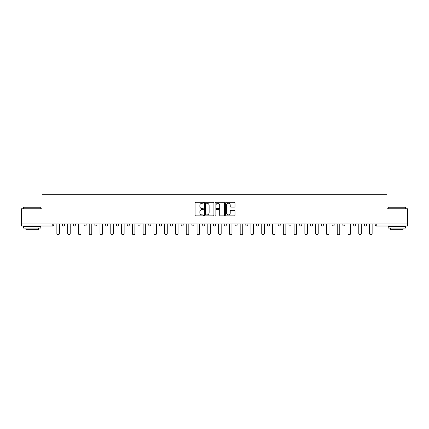 <?xml version="1.0" encoding="UTF-8"?>
<svg xmlns="http://www.w3.org/2000/svg" width="429" height="429" viewBox="0 0 429 429"><rect width="100%" height="100%" fill="white"/><g stroke="black" fill="none" stroke-linecap="round" stroke-linejoin="round"><path stroke-width="0.64" d="M203.443 202.767A0.477 0.477 0 0 0 202.965 202.29L195.758 202.29A0.681 0.681 0 0 0 195.077 202.971L195.077 215.181A0.681 0.681 0 0 0 195.758 215.857L202.965 215.857A0.477 0.477 0 0 0 203.443 215.385A0.477 0.477 0 0 0 202.965 214.908L202.032 214.908A2.172 2.172 0 0 1 199.86 212.736L199.86 211.722A2.172 2.172 0 0 1 202.032 209.55L202.965 209.55A0.477 0.477 0 0 0 203.443 209.073A0.477 0.477 0 0 0 202.965 208.601L202.032 208.601A2.172 2.172 0 0 1 199.86 206.429L199.86 205.411A2.172 2.172 0 0 1 202.032 203.239L202.965 203.239A0.477 0.477 0 0 0 203.443 202.767M234.325 207.073A0.681 0.681 0 0 0 235.006 206.392L235.006 202.971A0.681 0.681 0 0 0 234.325 202.29L226.324 202.29A0.681 0.681 0 0 0 225.643 202.971L225.643 215.181A0.681 0.681 0 0 0 226.324 215.857L234.325 215.857A0.681 0.681 0 0 0 235.006 215.181L235.006 211.041A0.681 0.681 0 0 0 234.325 210.366L230.904 210.366A0.681 0.681 0 0 0 230.223 211.041L230.223 213.095A1.813 1.813 0 0 1 228.41 214.908A1.813 1.813 0 0 1 226.592 213.095L226.592 205.057A1.813 1.813 0 0 1 228.41 203.239A1.813 1.813 0 0 1 230.223 205.057L230.223 206.392A0.681 0.681 0 0 0 230.904 207.073L234.325 207.073M21.45 223.9L21.45 208.762L42.047 208.762L42.047 194.246L386.953 194.246L386.953 208.762L407.55 208.762L407.55 223.9L21.45 223.9L21.45 225.005L52.762 225.005L52.762 223.9M213.905 202.971A0.681 0.681 0 0 0 213.229 202.29L205.223 202.29A0.681 0.681 0 0 0 204.542 202.971L204.542 215.181A0.681 0.681 0 0 0 205.223 215.857L213.229 215.857A0.681 0.681 0 0 0 213.905 215.181L213.905 202.971M215.771 202.29L223.777 202.29A0.681 0.681 0 0 1 224.458 202.971L224.458 215.181A0.681 0.681 0 0 1 223.777 215.857L220.35 215.857A0.681 0.681 0 0 1 219.675 215.181L219.675 210.226A0.681 0.681 0 0 0 218.994 209.55L216.72 209.55A0.681 0.681 0 0 0 216.044 210.226L216.044 215.385A0.477 0.477 0 0 1 215.567 215.857A0.477 0.477 0 0 1 215.095 215.385L215.095 202.971A0.681 0.681 0 0 1 215.771 202.29M53.797 223.9L53.797 225.005A1.035 1.035 0 0 1 52.762 226.045L21.45 226.045L21.45 225.005M407.55 223.9L407.55 226.045L376.238 226.045A1.035 1.035 0 0 1 375.203 225.005L375.203 223.9M64.581 223.9L64.581 225.005L62.505 225.005A1.035 1.035 0 0 0 63.546 226.045A1.035 1.035 0 0 1 62.505 225.005L62.505 223.9M52.762 226.045A1.035 1.035 0 0 0 53.797 225.005A1.035 1.035 0 0 1 52.762 226.045L52.762 225.005L53.797 225.005M73.289 223.9L73.289 225.005L73.289 223.9M75.365 223.9L75.365 225.005L75.365 223.9M86.143 223.9L86.143 225.005L84.073 225.005A1.035 1.035 0 0 0 85.108 226.045A1.035 1.035 0 0 1 84.073 225.005L84.073 223.9M94.857 223.9L94.857 225.005L94.857 223.9M96.927 223.9L96.927 225.005A1.035 1.035 0 0 1 95.892 226.045A1.035 1.035 0 0 1 94.857 225.005A1.035 1.035 0 0 0 95.892 226.045A1.035 1.035 0 0 0 96.927 225.005A1.035 1.035 0 0 1 95.892 226.045A1.035 1.035 0 0 1 94.857 225.005L96.927 225.005M105.636 225.005A1.035 1.035 0 0 0 106.676 226.045A1.035 1.035 0 0 0 107.711 225.005A1.035 1.035 0 0 1 106.676 226.045A1.035 1.035 0 0 0 107.711 225.005L107.711 223.9L107.711 225.005L105.636 225.005A1.035 1.035 0 0 0 106.676 226.045A1.035 1.035 0 0 1 105.636 225.005L105.636 223.9M118.495 223.9L118.495 225.005A1.035 1.035 0 0 1 117.455 226.045A1.035 1.035 0 0 1 116.42 225.005L116.42 223.9M128.239 226.045A1.035 1.035 0 0 0 129.274 225.005L129.274 223.9L129.274 225.005A1.035 1.035 0 0 1 128.239 226.045A1.035 1.035 0 0 1 127.204 225.005L127.204 223.9M140.058 223.9L140.058 225.005A1.035 1.035 0 0 1 139.023 226.045A1.035 1.035 0 0 1 137.982 225.005L137.982 223.9M150.842 223.9L150.842 225.005A1.035 1.035 0 0 1 149.807 226.045A1.035 1.035 0 0 1 148.766 225.005L148.766 223.9M160.585 226.045A1.035 1.035 0 0 0 161.626 225.005L161.626 223.9L161.626 225.005A1.035 1.035 0 0 1 160.585 226.045A1.035 1.035 0 0 1 159.55 225.005L159.55 223.9M172.404 223.9L172.404 225.005A1.035 1.035 0 0 1 171.369 226.045A1.035 1.035 0 0 1 170.334 225.005L170.334 223.9M183.188 223.9L183.188 225.005A1.035 1.035 0 0 1 182.153 226.045A1.035 1.035 0 0 1 181.113 225.005L181.113 223.9M193.972 223.9L193.972 225.005L191.897 225.005A1.035 1.035 0 0 0 192.937 226.045A1.035 1.035 0 0 1 191.897 225.005L191.897 223.9M204.756 223.9L204.756 225.005A1.035 1.035 0 0 1 203.716 226.045A1.035 1.035 0 0 1 202.681 225.005L202.681 223.9M215.535 223.9L215.535 225.005A1.035 1.035 0 0 1 214.5 226.045A1.035 1.035 0 0 1 213.465 225.005L213.465 223.9M226.319 223.9L226.319 225.005A1.035 1.035 0 0 1 225.284 226.045A1.035 1.035 0 0 1 224.244 225.005L224.244 223.9M236.063 226.045A1.035 1.035 0 0 0 237.103 225.005L237.103 223.9L237.103 225.005A1.035 1.035 0 0 1 236.063 226.045A1.035 1.035 0 0 1 235.028 225.005L235.028 223.9M247.887 223.9L247.887 225.005A1.035 1.035 0 0 1 246.847 226.045A1.035 1.035 0 0 1 245.812 225.005L245.812 223.9M258.666 223.9L258.666 225.005A1.035 1.035 0 0 1 257.631 226.045A1.035 1.035 0 0 1 256.596 225.005L256.596 223.9M267.374 223.9L267.374 225.005L267.374 223.9M269.45 223.9L269.45 225.005A1.035 1.035 0 0 1 268.415 226.045A1.035 1.035 0 0 1 267.374 225.005L269.45 225.005A1.035 1.035 0 0 1 268.415 226.045M278.158 223.9L278.158 225.005L278.158 223.9M280.234 223.9L280.234 225.005A1.035 1.035 0 0 1 279.193 226.045A1.035 1.035 0 0 1 278.158 225.005L280.234 225.005A1.035 1.035 0 0 1 279.193 226.045M288.942 223.9L288.942 225.005L288.942 223.9M291.018 223.9L291.018 225.005L291.018 223.9M299.726 223.9L299.726 225.005L299.726 223.9M301.796 223.9L301.796 225.005L301.796 223.9M312.58 223.9L312.58 225.005A1.035 1.035 0 0 1 311.545 226.045A1.035 1.035 0 0 1 310.505 225.005L310.505 223.9M323.364 223.9L323.364 225.005L321.289 225.005A1.035 1.035 0 0 0 322.324 226.045A1.035 1.035 0 0 1 321.289 225.005L321.289 223.9M334.143 223.9L334.143 225.005A1.035 1.035 0 0 1 333.108 226.045A1.035 1.035 0 0 1 332.073 225.005L332.073 223.9M342.857 223.9L342.857 225.005L342.857 223.9M344.927 223.9L344.927 225.005L344.927 223.9M355.711 223.9L355.711 225.005A1.035 1.035 0 0 1 354.676 226.045A1.035 1.035 0 0 1 353.635 225.005L353.635 223.9M366.495 223.9L366.495 225.005L364.419 225.005A1.035 1.035 0 0 0 365.454 226.045A1.035 1.035 0 0 1 364.419 225.005L364.419 223.9M63.546 226.045A1.035 1.035 0 0 0 64.581 225.005A1.035 1.035 0 0 1 63.546 226.045A1.035 1.035 0 0 1 62.505 225.005M74.324 226.045A1.035 1.035 0 0 1 73.289 225.005A1.035 1.035 0 0 0 74.324 226.045A1.035 1.035 0 0 0 75.365 225.005A1.035 1.035 0 0 1 74.324 226.045A1.035 1.035 0 0 1 73.289 225.005L75.365 225.005A1.035 1.035 0 0 1 74.324 226.045M86.143 225.005A1.035 1.035 0 0 1 85.108 226.045A1.035 1.035 0 0 0 86.143 225.005A1.035 1.035 0 0 1 85.108 226.045A1.035 1.035 0 0 1 84.073 225.005M192.937 226.045A1.035 1.035 0 0 0 193.972 225.005A1.035 1.035 0 0 1 192.937 226.045A1.035 1.035 0 0 1 191.897 225.005M289.977 226.045A1.035 1.035 0 0 1 288.942 225.005A1.035 1.035 0 0 0 289.977 226.045A1.035 1.035 0 0 0 291.018 225.005A1.035 1.035 0 0 1 289.977 226.045A1.035 1.035 0 0 1 288.942 225.005L291.018 225.005M300.761 226.045A1.035 1.035 0 0 1 299.726 225.005A1.035 1.035 0 0 0 300.761 226.045A1.035 1.035 0 0 0 301.796 225.005A1.035 1.035 0 0 1 300.761 226.045A1.035 1.035 0 0 1 299.726 225.005L301.796 225.005A1.035 1.035 0 0 1 300.761 226.045M323.364 225.005A1.035 1.035 0 0 1 322.324 226.045A1.035 1.035 0 0 0 323.364 225.005A1.035 1.035 0 0 1 322.324 226.045A1.035 1.035 0 0 1 321.289 225.005M343.892 226.045A1.035 1.035 0 0 1 342.857 225.005A1.035 1.035 0 0 0 343.892 226.045A1.035 1.035 0 0 0 344.927 225.005A1.035 1.035 0 0 1 343.892 226.045A1.035 1.035 0 0 1 342.857 225.005L344.927 225.005M365.454 226.045A1.035 1.035 0 0 0 366.495 225.005A1.035 1.035 0 0 1 365.454 226.045A1.035 1.035 0 0 1 364.419 225.005M205.968 203.239A0.477 0.477 0 0 0 205.491 203.716L205.491 214.436A0.477 0.477 0 0 0 205.968 214.908L206.95 214.908A2.172 2.172 0 0 0 209.121 212.736L209.121 205.411A2.172 2.172 0 0 0 206.95 203.239L205.968 203.239M219.675 205.089A1.813 1.813 0 0 0 217.857 203.271A1.813 1.813 0 0 0 216.044 205.089L216.044 207.92A0.681 0.681 0 0 0 216.72 208.601L218.994 208.601A0.681 0.681 0 0 0 219.675 207.92L219.675 205.089M56.875 223.9L56.875 233.473A1.276 1.276 0 0 0 58.151 234.754A1.276 1.276 0 0 0 59.433 233.473L59.433 223.9M67.659 223.9L67.659 233.473A1.276 1.276 0 0 0 68.935 234.754A1.276 1.276 0 0 0 70.211 233.473L70.211 223.9M78.437 223.9L78.437 233.473A1.276 1.276 0 0 0 79.719 234.754A1.276 1.276 0 0 0 80.995 233.473L80.995 223.9M89.221 223.9L89.221 233.473A1.276 1.276 0 0 0 90.498 234.754A1.276 1.276 0 0 0 91.779 233.473L91.779 223.9M100.005 223.9L100.005 233.473A1.276 1.276 0 0 0 101.282 234.754A1.276 1.276 0 0 0 102.563 233.473L102.563 223.9M110.789 223.9L110.789 233.473A1.276 1.276 0 0 0 112.066 234.754A1.276 1.276 0 0 0 113.342 233.473L113.342 223.9M23.525 207.245L40.803 207.245L23.525 207.245L23.525 208.762M40.803 228.115L23.525 228.115L23.525 226.389L40.803 226.389L40.803 228.115M38.385 228.115L38.385 229.708L25.944 229.708L25.944 228.115M388.197 207.245L405.475 207.245L388.197 207.245L388.197 208.762M405.475 228.115L388.197 228.115L388.197 226.389L405.475 226.389L405.475 228.115M403.056 228.115L403.056 229.708L390.615 229.708L390.615 228.115M121.568 223.9L121.568 233.473A1.276 1.276 0 0 0 122.85 234.754A1.276 1.276 0 0 0 124.126 233.473L124.126 223.9M132.352 223.9L132.352 233.473A1.276 1.276 0 0 0 133.628 234.754A1.276 1.276 0 0 0 134.91 233.473L134.91 223.9M143.136 223.9L143.136 233.473A1.276 1.276 0 0 0 144.412 234.754A1.276 1.276 0 0 0 145.694 233.473L145.694 223.9M153.914 223.9L153.914 233.473A1.276 1.276 0 0 0 155.196 234.754A1.276 1.276 0 0 0 156.472 233.473L156.472 223.9M164.698 223.9L164.698 233.473A1.276 1.276 0 0 0 165.98 234.754A1.276 1.276 0 0 0 167.256 233.473L167.256 223.9M175.482 223.9L175.482 233.473A1.276 1.276 0 0 0 176.759 234.754A1.276 1.276 0 0 0 178.04 233.473L178.04 223.9M186.266 223.9L186.266 233.473A1.276 1.276 0 0 0 187.543 234.754A1.276 1.276 0 0 0 188.824 233.473L188.824 223.9M197.045 223.9L197.045 233.473A1.276 1.276 0 0 0 198.327 234.754A1.276 1.276 0 0 0 199.603 233.473L199.603 223.9M207.829 223.9L207.829 233.473A1.276 1.276 0 0 0 209.111 234.754A1.276 1.276 0 0 0 210.387 233.473L210.387 223.9M218.613 223.9L218.613 233.473A1.276 1.276 0 0 0 219.889 234.754A1.276 1.276 0 0 0 221.171 233.473L221.171 223.9M229.397 223.9L229.397 233.473A1.276 1.276 0 0 0 230.673 234.754A1.276 1.276 0 0 0 231.955 233.473L231.955 223.9M240.176 223.9L240.176 233.473A1.276 1.276 0 0 0 241.457 234.754A1.276 1.276 0 0 0 242.734 233.473L242.734 223.9M250.96 223.9L250.96 233.473A1.276 1.276 0 0 0 252.241 234.754A1.276 1.276 0 0 0 253.518 233.473L253.518 223.9M261.744 223.9L261.744 233.473A1.276 1.276 0 0 0 263.02 234.754A1.276 1.276 0 0 0 264.302 233.473L264.302 223.9M272.528 223.9L272.528 233.473A1.276 1.276 0 0 0 273.804 234.754A1.276 1.276 0 0 0 275.086 233.473L275.086 223.9M283.306 223.9L283.306 233.473A1.276 1.276 0 0 0 284.588 234.754A1.276 1.276 0 0 0 285.864 233.473L285.864 223.9M294.09 223.9L294.09 233.473A1.276 1.276 0 0 0 295.372 234.754A1.276 1.276 0 0 0 296.648 233.473L296.648 223.9M304.874 223.9L304.874 233.473A1.276 1.276 0 0 0 306.15 234.754A1.276 1.276 0 0 0 307.432 233.473L307.432 223.9M315.658 223.9L315.658 233.473A1.276 1.276 0 0 0 316.934 234.754A1.276 1.276 0 0 0 318.211 233.473L318.211 223.9M326.437 223.9L326.437 233.473A1.276 1.276 0 0 0 327.718 234.754A1.276 1.276 0 0 0 328.995 233.473L328.995 223.9M337.221 223.9L337.221 233.473A1.276 1.276 0 0 0 338.502 234.754A1.276 1.276 0 0 0 339.779 233.473L339.779 223.9M348.005 223.9L348.005 233.473A1.276 1.276 0 0 0 349.281 234.754A1.276 1.276 0 0 0 350.563 233.473L350.563 223.9M358.789 223.9L358.789 233.473A1.276 1.276 0 0 0 360.065 234.754A1.276 1.276 0 0 0 361.341 233.473L361.341 223.9M369.567 223.9L369.567 233.473A1.276 1.276 0 0 0 370.849 234.754A1.276 1.276 0 0 0 372.125 233.473L372.125 223.9M376.238 223.9L376.238 225.005L407.55 225.005M375.203 225.005L376.238 225.005L376.238 226.045M117.455 226.045A1.035 1.035 0 0 0 118.495 225.005L116.42 225.005M129.274 225.005L127.204 225.005M139.023 226.045A1.035 1.035 0 0 0 140.058 225.005L137.982 225.005M149.807 226.045A1.035 1.035 0 0 0 150.842 225.005L148.766 225.005M161.626 225.005L159.55 225.005M171.369 226.045A1.035 1.035 0 0 0 172.404 225.005L170.334 225.005M182.153 226.045A1.035 1.035 0 0 0 183.188 225.005L181.113 225.005M203.716 226.045A1.035 1.035 0 0 0 204.756 225.005L202.681 225.005M214.5 226.045A1.035 1.035 0 0 0 215.535 225.005L213.465 225.005M225.284 226.045A1.035 1.035 0 0 0 226.319 225.005L224.244 225.005M237.103 225.005L235.028 225.005M246.847 226.045A1.035 1.035 0 0 0 247.887 225.005L245.812 225.005M257.631 226.045A1.035 1.035 0 0 0 258.666 225.005L256.596 225.005M311.545 226.045A1.035 1.035 0 0 0 312.58 225.005L310.505 225.005M333.108 226.045A1.035 1.035 0 0 0 334.143 225.005L332.073 225.005M354.676 226.045A1.035 1.035 0 0 0 355.711 225.005L353.635 225.005M40.803 208.762L40.803 207.245M36.862 226.389L36.862 226.045M27.461 226.389L27.461 226.045M405.475 208.762L405.475 207.245M401.539 226.389L401.539 226.045M392.138 226.389L392.138 226.045"/></g></svg>
